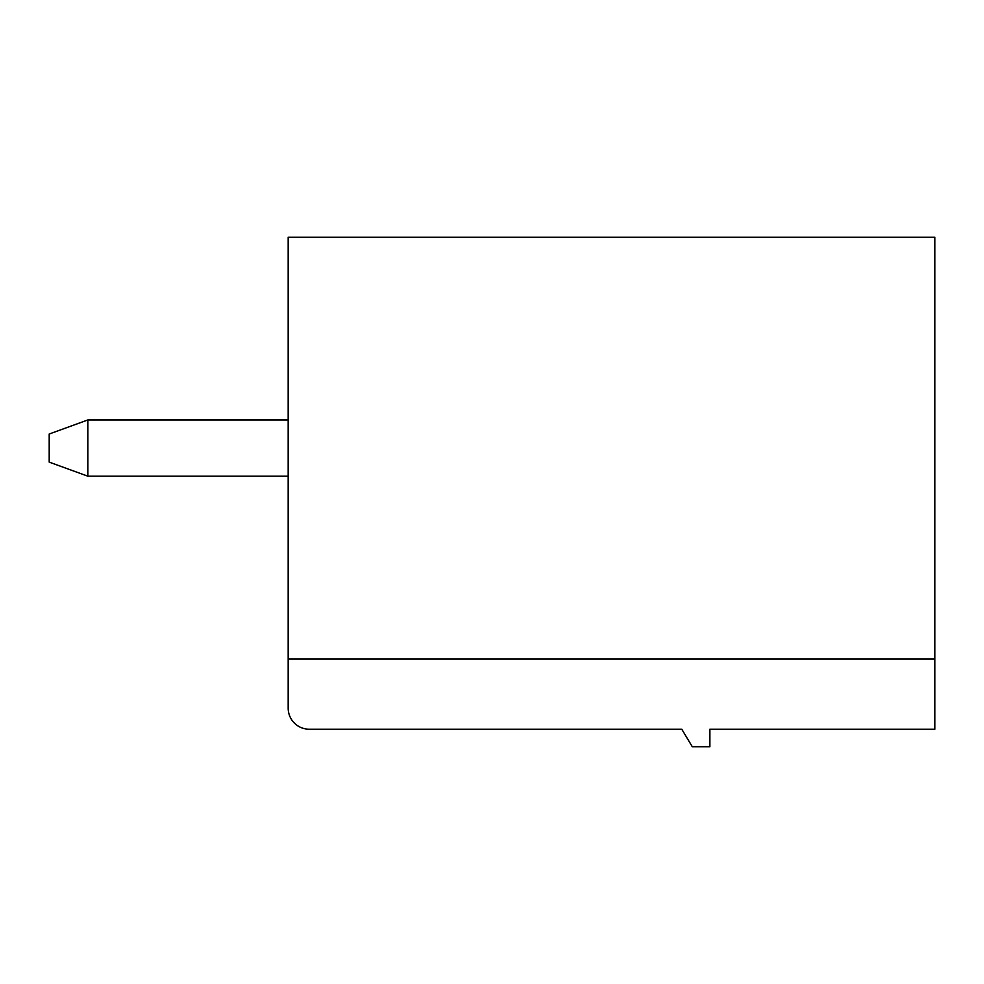 <?xml version="1.0" encoding="UTF-8"?>
<svg xmlns="http://www.w3.org/2000/svg" width="984" height="984" viewBox="0 0 984 984"><rect width="100%" height="100%" fill="white"/><g stroke="black" fill="none" stroke-linecap="round" stroke-linejoin="round"><path stroke-width="1.48" d="M934.8 658.923L934.8 237.218L288.177 237.218L288.177 708.123A21.082 21.082 0 0 0 309.259 729.218L681.777 729.218L692.318 746.782L709.882 746.782L709.882 729.218L934.8 729.218L934.8 658.923L288.177 658.923M87.822 419.959L49.2 434.018L49.2 462.123L87.822 476.182L87.822 419.959L288.177 419.959M87.822 476.182L288.177 476.182"/></g></svg>
